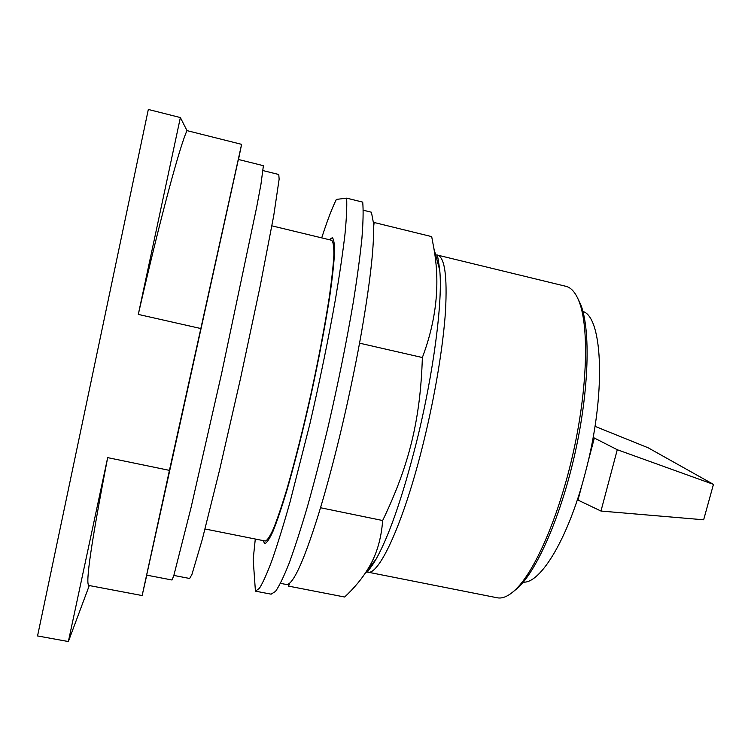 <?xml version="1.0" encoding="UTF-8"?>
<svg xmlns="http://www.w3.org/2000/svg" width="751" height="751" viewBox="0 0 751 751"><rect width="100%" height="100%" fill="white"/><g stroke="black" fill="none" stroke-linecap="round" stroke-linejoin="round"><path stroke-width="1.13" d="M107.675 457.631C91.415 541.856 85.154 584.475 88.909 585.48L142.146 595.552L169.435 470.37L107.675 457.631L68.369 641.542L89.285 585.555M186.99 130.618C179.799 146.069 160.151 218.607 138.297 314.406L180.371 117.56L186.99 130.618L241.606 144.352L169.435 470.37M180.371 117.56L148.322 109.458L37.55 635.947L68.369 641.542M205.032 528.986L265.3 541.02C267.281 540.457 270.013 536.336 273.505 528.638C277.401 518.847 281.86 505.714 286.863 489.239C294.852 461.658 302.906 429.807 311.017 393.702C318.865 357.523 324.976 325.202 329.351 296.739C331.754 279.625 333.266 265.77 333.866 255.18C333.951 246.666 333.219 241.7 331.67 240.282L331.623 240.273M142.146 595.552L146.764 575.153M138.297 314.406L200.705 328.506M238.499 159.484L241.606 144.352M146.661 575.135L238.367 159.456L263.394 165.689L260.982 184.126L256.626 207.389L221.526 373.838L191.054 507.601L173.753 575.801L171.988 579.997L146.661 575.135M173.866 575.435L189.646 578.477L191.918 574.468L202.348 539.218L219.686 469.591L240.62 378.044L260.156 286.159L273.74 215.621L279.137 179.142L278.771 174.504L263.169 170.627M600.969 511.046L703.649 519.786L713.45 484.376L617.275 449.718L600.969 511.046L577.998 500.082L582.297 483.747M594.999 426.343L648.104 447.765L713.45 484.376M617.275 449.718L593.13 437.42M587.658 463.376L594.304 438.143M577.416 499.603L577.998 500.082M523.259 582.156C540.598 583.621 568.329 538.27 585.076 473.646C606.207 395.477 603.034 317.382 582.936 311.43M512.52 592.304L518.565 587.291C537.941 568.629 561.626 514.05 575.341 451.811C589.094 389.572 590.577 330.046 580.87 304.887L577.453 297.706M367.436 572.065L497.115 597.758C502.579 598.913 508.831 596.087 515.862 589.291C535.463 570.394 559.533 514.839 573.511 451.407C587.526 387.985 589.075 327.398 579.256 301.94C575.745 292.787 571.267 287.577 565.832 286.291L437.373 255.068C444.676 257.152 447.38 275.814 445.503 311.055C443.212 345.995 435.073 395.345 423.658 441.813C404.151 521.992 378.786 576.684 367.436 572.065C367.586 570.535 364.582 577.153 375.885 559.486C371.961 566.245 368.45 570.769 365.343 573.041M373.566 227.375C373.979 249.398 369.642 286.131 360.574 337.556L358.171 350.539C347.807 404.573 335.95 454.655 322.592 500.767L319.363 511.581C306.53 552.943 296.683 576.749 289.82 583.02L288.544 586.118L344.653 597.017C354.378 587.883 362.123 578.57 367.877 569.07C376.317 555.637 381.245 539.453 382.663 520.518C409.135 465.376 420.419 419.922 422.362 357.532C436.453 320.039 440.274 283.606 433.834 248.234L431.694 236.621L374.148 222.503L373.566 227.375L373.35 222.456L374.148 222.503M359.898 343.245L422.362 357.532M320.912 507.826L382.663 520.518M288.544 586.118L288.224 584.165L289.82 583.02M373.35 222.456L371.416 212.223L363.277 210.214M360.574 337.556L358.171 350.539M322.592 500.767L319.363 511.581M280.489 583.349L286.356 584.494L288.224 584.165M255.293 539.021L253.181 559.411L255.424 591.15L271.12 594.172L275.542 591.384C279.278 586.015 283.794 576.684 289.079 563.381C294.758 547.817 300.916 528.751 307.563 506.174C314.369 481.907 321.156 455.66 327.952 427.441C338.11 383.526 346.558 341.836 353.27 302.371C357.176 277.861 360.058 256.532 361.916 238.386C363.174 222.399 363.437 210.308 362.714 202.122L346.643 198.142L336.373 199.409C332.149 207.886 327.258 220.7 321.71 237.879M255.481 591.159L259.452 588.277C262.878 582.832 267.103 573.417 272.106 560.03C277.523 544.381 283.456 525.221 289.905 502.55L309.975 423.555C320.104 379.518 328.656 337.743 335.631 298.241C339.724 273.721 342.841 252.402 344.972 234.274C346.511 218.316 347.065 206.272 346.643 198.142M329.36 239.729L332.271 237.701C333.857 239.09 334.608 244.103 334.533 252.721C333.932 263.451 332.411 277.513 329.971 294.908C325.53 323.85 319.316 356.744 311.327 393.59C303.066 430.379 294.871 462.823 286.732 490.919C281.634 507.695 277.1 521.063 273.129 531.023C269.581 538.852 266.793 543.048 264.774 543.621L263 540.56M319.475 354.632L317.983 360.668M303.573 426.024L302.39 432.135M437.204 255.03L435.655 254.983M366.263 571.642L367.37 572.046M437.373 255.068C436.819 255.575 437.204 250.918 439.729 270.135C442.883 300.569 433.684 372.684 416.786 440.987C402.799 496.458 389.168 535.961 375.885 559.486L367.877 569.07M331.642 240.273L271.909 225.844M580.87 304.887L579.256 301.94M518.565 587.291L515.862 589.291M439.729 270.135L433.834 248.234"/></g></svg>

